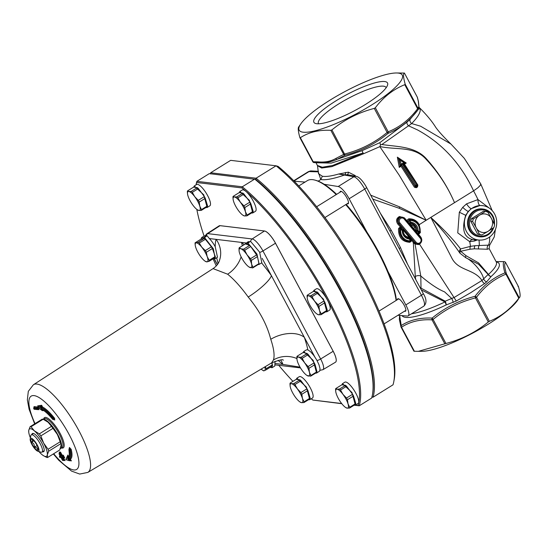 <?xml version="1.0" encoding="UTF-8"?>
<svg xmlns="http://www.w3.org/2000/svg" width="547" height="547" viewBox="0 0 547 547"><rect width="100%" height="100%" fill="white"/><g stroke="black" fill="none" stroke-linecap="round" stroke-linejoin="round"><path stroke-width="0.82" d="M355.598 176.23L355.071 175.491L348.371 172.175L338.655 174.021C331.379 176.113 325.95 176.859 322.368 176.257L318.539 173.693M372.808 199.101L399.187 208.284L426.175 220.263L399.748 206.944L370.702 195.156M318.539 173.789L317.486 165.666L321.691 168.038L331.899 166.616L363.468 153.796L362.018 150.698L337.034 159.341L345.13 155.17C361.116 151.04 375.427 143.772 388.069 133.365C399.734 128.682 409.676 120.887 417.894 109.988L410.271 119.109L407.057 122.084L379.796 142.685L362.018 150.698L363.044 152.982L332.562 165.509L322.279 167.225L317.404 165.44L315.975 162.767L331.297 163.088L363.044 152.982L363.468 153.796L379.844 146.651L380.555 144.75L381.895 144.497L408.52 125.803L417.6 129.967C442.174 143.362 460.827 163.649 473.572 190.835L477.839 187.84L480.355 185.31L480.717 183.874L492.177 210.574M318.744 162.719L314.163 162.63A1.696 1.169 -87.2 0 0 314.231 162.63L318.928 162.719C325 163.143 331.038 162.015 337.034 159.341A1.696 1.306 68.2 0 1 335.742 158.514C330.689 161.42 324.727 162.534 317.862 161.844A1.696 1.197 89.2 0 0 318.928 162.719L318.757 162.719M418.4 109.53L419.057 107.718A1.696 1.675 8.2 0 1 419.05 107.759M410.271 119.109A3.391 2.578 -132.4 0 0 411.645 123.554C417.142 117.906 420.014 113.441 420.267 110.152L419.111 107.321M480.717 183.874L464.253 158.281L450.988 144.08L420.616 126.213L411.645 123.554L408.52 125.803A3.391 1.826 -133 0 1 407.057 122.084M489.189 208.038L477.989 199.573L466.557 203.846L462.728 207.347L459.33 212.229L457.75 232.872L469.729 241.699L474.509 241.015L477.381 239.942M495.356 229.596L494.276 236.892L489.62 245.206L489.155 248.612L487.432 249.241A3.391 3.248 93.4 0 1 488.498 245.138L475.015 245.706L470.434 246.369L460.547 248.94C454.147 240.345 444.232 229.829 430.81 217.391L451.897 258.205C458.475 271.107 474.112 268.748 481.996 280.474A3.391 1.873 -125.5 0 0 484.621 283.572L486.68 281.842L491.076 276.55A3.391 2.516 47.8 0 1 488.478 274.423L478.55 262.881L465.921 255.627L460.677 251.264L470.105 249.213L474.495 248.823L487.432 249.241M489.271 244.83L488.498 245.138A71.158 20.328 58.2 0 0 489.661 236.967M417.245 97.065A1.696 0.362 151.9 0 1 417.272 97.093A1.696 0.362 151.9 0 1 417.279 97.127L418.305 101.202A1.696 1.586 -12.3 0 1 418.462 101.639M418.305 101.202L418.879 106.713A1.696 1.675 8.2 0 1 419.057 107.718L418.455 101.598L417.409 97.434A1.696 1.532 -15.5 0 1 417.416 97.475M396.199 72.977A58.454 12.492 -28.1 0 0 344.829 91.616A58.454 12.492 -28.1 0 0 300.761 123.937A58.454 12.492 -28.1 0 0 316.583 130.405A58.454 12.492 -28.1 0 0 371.413 105.12A58.454 12.492 -28.1 0 0 396.199 72.977L404.431 73.066L417.272 97.093A1.696 1.696 0 0 1 417.409 97.441A1.696 1.532 -15.5 0 0 417.279 97.127L404.431 73.066C403.036 73.688 403.283 77.394 405.183 84.176L404.759 84.682C393.307 89.284 383.495 96.976 375.331 107.745L374.278 108.402C358.511 112.491 344.384 119.663 331.913 129.912L330.839 130.336C319.031 129.707 308.87 132.162 300.358 137.694L299.893 137.639C297.999 130.856 297.753 127.15 299.147 126.535M418.879 106.713L418.024 108.238A1.696 0.362 151.9 0 1 417.607 108.737A1.696 0.95 37.4 0 1 417.894 109.988A1.696 1.689 -116.2 0 0 418.024 108.238L405.183 84.176M388.069 133.365A1.696 1.108 -112.2 0 0 388.179 131.806L375.331 107.745L374.278 108.402L387.119 132.463L388.069 133.365M404.759 84.682L417.607 108.737C409.464 119.547 399.652 127.239 388.179 131.806A1.696 0.362 151.9 0 1 387.119 132.463C374.668 142.753 360.548 149.926 344.76 153.974A1.696 0.362 151.9 0 1 343.687 154.398A1.696 1.326 57.3 0 0 345.13 155.17L331.913 129.912M496.088 261.596L504.129 261.651C502.796 262.245 503.049 265.999 504.888 272.912C493.332 277.568 483.391 285.363 475.063 296.289C459.083 300.46 444.766 307.729 432.123 318.094C420.103 317.499 409.806 319.988 401.224 325.554L399.666 315.421M402.011 315.605A55.062 11.767 -28.1 0 0 446.174 304.939L456.287 301.021L470.844 292.618L484.621 283.572M506.372 273.685A1.696 1.532 164.5 0 0 504.888 272.912A1.696 1.108 67.8 0 1 505.948 274.191A1.696 0.362 -28.1 0 0 506.372 273.685C504.45 266.861 504.204 263.162 505.619 262.581L518.467 286.642C520.361 293.424 520.614 297.124 519.219 297.746L517.599 300.337A58.454 12.492 -28.1 0 1 488.355 324.132A58.454 12.492 -28.1 0 1 422.161 351.297L418.366 351.338L445.949 343.482C461.716 339.393 475.835 332.227 488.314 321.971L489.367 321.315C500.82 316.706 510.631 309.021 518.795 298.252L519.219 297.746L506.372 273.685M504.279 261.657A1.696 1.169 92.8 0 0 504.197 261.651A1.696 1.169 92.8 0 0 504.129 261.651A1.696 1.689 63.8 0 1 505.619 262.581A1.696 0.362 -28.1 0 0 505.613 262.546A1.696 0.362 -28.1 0 0 505.592 262.519M445.949 343.482L433.101 319.427C445.552 309.137 459.671 301.965 475.466 297.91L488.314 321.971L489.367 321.315L476.519 297.26A1.696 0.95 -142.6 0 0 475.063 296.289L475.466 297.91A1.696 0.362 -28.1 0 0 476.519 297.26C484.663 286.45 494.474 278.758 505.948 274.191L518.795 298.252M433.101 319.427L432.123 318.094A1.696 1.169 92.8 0 0 432.027 319.851A1.696 0.362 -28.1 0 0 433.101 319.427M418.366 351.338L414.394 351.263L401.546 327.209A1.696 1.326 -122.7 0 1 401.224 325.554A1.696 1.532 164.5 0 0 400.958 326.839L400.958 326.839A1.696 1.532 164.5 0 0 401.088 327.154A1.696 0.362 -28.1 0 0 401.095 327.188A1.696 0.362 -28.1 0 0 401.546 327.209C410.038 321.636 420.199 319.181 432.027 319.851L444.875 343.906M322.368 176.257L320.774 179.553C325.773 180.305 333.732 178.78 344.651 174.972A3.391 3.166 100.8 0 1 344.986 174.787L338.655 174.021L353.93 176.743C357.136 177.939 360.74 182.048 364.74 189.071L421.422 295.23C424.41 301.096 425.231 304.72 423.884 306.101L423.87 306.101C426.858 303.127 426.639 298.929 423.2 293.486A3.391 0.725 151.9 0 1 421.422 295.23L405.819 304.918A13.552 3.87 58.2 0 1 408.165 315.858A13.552 3.87 58.2 0 1 407.337 316.029L397.942 315.284M318.197 181.146L320.774 179.553L318.463 172.565M298.758 185.973L307.325 180.654A80.477 22.988 58.2 0 1 315.079 180.148L316.132 180.442A79.63 22.748 58.2 0 1 324.207 184.298L338.183 186.52A13.552 3.87 58.2 0 1 349.136 198.766L366.9 232.037A79.63 22.748 58.2 0 1 388.049 271.647L405.819 304.918M518.447 286.58L505.613 262.546A1.696 1.696 0 0 0 504.197 261.651L499.746 261.562M379.967 146.541C396.801 150.172 414.113 145.755 426.161 159.341C438.318 172.421 447.774 186.862 454.516 202.663L430.81 217.391C442.988 230.547 452.69 242.478 459.918 253.193L465.736 257.719L478.55 264.208L488.122 274.464L481.996 280.474L454.325 297.383L445.217 301.185A3.391 1.121 72.3 0 1 446.174 304.939A3.391 0.663 64.4 0 0 444.957 301.937L445.217 301.185L421.012 288.132L420.793 276.009C430.092 283.914 438.031 289.206 444.602 291.886L451.815 298.58A3.391 0.574 -111.6 0 1 453.224 302.443M421.286 289.883L444.957 301.937A53.374 11.405 151.9 0 1 411.542 313.759M294.19 181.207L305.041 182.069M293.732 180.742L308.501 171.573L318.409 171.854M379.796 142.685L380.555 144.75M400.951 228.414L399.707 228.878A11.029 10.304 96.8 0 0 409.019 241.617L401.676 237.48L399.549 228.844L398.517 228.749C398.38 237.289 402.148 241.801 409.826 242.294L411.139 241.384L411.221 239.818L413.327 242.547L415.282 276.522A5.08 3.959 170.2 0 1 420.793 276.009L415.036 244.024L418.578 244.598L419.528 244.16L456.287 301.021M486.68 281.842A3.391 2.297 -134.9 0 1 483.746 279.134C481.702 270.081 470.707 259.62 465.736 257.719A3.391 1.593 -58.2 0 1 465.921 255.627M420.67 288.734L421.012 288.132L420.075 287.619M488.122 274.464A3.391 2.756 -146.4 0 0 491.076 276.55A55.062 11.767 -28.1 0 0 496.232 261.863A53.374 11.405 151.9 0 1 488.478 274.423L488.122 274.464M460.677 251.264A3.391 1.798 71.2 0 1 460.547 248.94A3.391 2.831 130 0 0 459.918 253.193A3.391 1.156 -42.7 0 1 460.677 251.264M317.862 161.844L313.199 161.755A1.696 0.362 151.9 0 1 312.754 161.734A1.696 1.696 0 0 0 314.163 162.63A1.696 1.169 -87.2 0 1 313.199 161.755L300.358 137.694L299.893 137.639M312.775 161.762A1.696 1.689 -116.2 0 0 314.087 162.623M415.282 276.522L415.686 279.394M420.657 288.707L421.005 288.125M472.902 239.627L472.923 239.627C463.849 237.542 461.442 229.439 465.702 215.313L468.3 211.422L471.247 208.674L480.116 205.481A5.08 2.12 88.2 0 1 477.989 199.573A71.158 20.328 58.2 0 0 473.572 190.835L454.516 202.663C447.802 186.91 438.475 172.332 426.523 158.938C415.337 146.199 396.951 146.835 381.895 144.497M345.451 172.435A2.544 1.34 75.9 0 1 344.986 174.787L348.254 174.828L356.104 176.325A3.391 3.166 100.8 0 0 356.09 176.325A3.391 3.166 100.8 0 0 353.93 176.743L338.183 186.52M355.071 175.491A2.544 0.643 -35.8 0 1 354.415 176.004M407.529 264.119L400.493 247.6L391.214 230.219L389.902 231.107M391.214 230.219L380.288 213.104M400.493 247.6A2.544 0.875 -25.7 0 0 399.296 248.707M480.116 205.481L483.363 205.74A17.306 16.171 -83.2 0 1 496.614 220.325A17.306 16.171 -83.2 0 1 487.329 238.41A17.306 16.171 -83.2 0 1 479.24 240.071A17.306 16.171 -83.2 0 1 464.759 226.8A17.306 16.171 -83.2 0 1 472.601 207.908A17.306 16.171 -83.2 0 1 483.363 205.74M413.963 243.224L415.036 244.024L415.57 243.531L414.824 242.847L413.963 243.224L413.327 242.547A0.848 0.362 142.9 0 1 414.284 242.143L398.674 223.477L397.86 224.133L401.013 227.627L399.536 227.436L398.517 228.749M399.939 222.978A2.981 2.783 -83.2 0 1 400.178 218.773A2.981 2.783 -83.2 0 1 404.11 218.964L420.376 238.335A2.981 2.783 -83.2 0 1 420.137 242.547A2.981 2.783 -83.2 0 1 416.205 242.355L399.939 222.978L399.05 223.511L415.317 242.889A3.829 3.576 96.8 0 0 417.703 244.126L415.57 243.531M419.392 243.818L419.528 244.16C422.017 242.109 422.434 239.736 420.8 237.049L417.915 233.535L419.33 233.76L420.417 232.427L419.228 224.585C416.848 220.585 413.347 218.656 408.732 218.814L409.006 219.579L411.351 219.696M420.479 237.46L420.8 237.049M408.575 238.123L408.677 237.234C405.348 236.577 403.529 234.41 403.228 230.725L401.013 227.627M403.002 229.89L409.395 237.528L408.677 237.234M411.221 239.818L409.395 237.528M401.272 227.894L400.93 228.297M402.462 230.055L402.804 229.637M403.228 230.725L402.797 230.738M401.149 228.523L402.599 230.219L402.25 230.8L402.749 230.745A0.848 0.793 98.3 0 0 402.613 230.28M408.903 238.164L409.375 238.43L408.903 238.164L409.183 239.06L409.484 238.451A0.848 0.793 99.7 0 0 408.985 238.177A7.61 7.111 -83.2 0 1 408.636 238.13A7.61 7.111 -83.2 0 1 402.749 230.772M409.546 238.533L410.995 240.222L410.414 241.617A0.848 0.8 94.9 0 0 411.016 240.29M410.414 241.617L410.394 241.617A11.029 10.304 96.8 0 1 409.019 241.617L410.414 241.617A0.848 0.848 0 0 0 411.002 240.229L409.532 238.478A0.848 0.848 0 0 0 409.033 238.184L408.944 238.171M399.707 228.878L400.78 229.049L401.081 228.441A0.848 0.786 102.5 0 0 399.707 228.878M409.621 237.774L409.286 238.28M410.715 239.887L411.002 239.504M409.826 242.294A0.848 0.349 85.5 0 1 410.018 241.637M408.732 218.814L407.426 219.716L407.481 221.303L404.322 217.815L399.44 216.516C396.24 218.39 395.713 220.926 397.86 224.133M407.481 221.303L409.539 223.62L415.064 227.169L415.864 230.458L416.958 230.492L416.048 226.773L410.653 223.06L410.291 223.914M415.864 230.458L416.069 231.306L409.539 223.62M419.173 233.07L416.978 230.492A0.848 0.786 95.5 0 0 417.176 231.053L418.065 230.519L416.978 230.492A7.61 7.111 -83.2 0 0 410.742 223.06L411.132 222.26L410.243 222.793A0.848 0.786 94.1 0 0 410.742 223.06L408.554 221.009L409.327 219.627A0.848 0.779 98.4 0 0 408.78 221.043L409.662 220.509L409.327 219.627A11.029 10.304 96.8 0 1 411.645 219.744L411.426 219.703M420.021 232.366L418.646 232.796A0.848 0.793 90.7 0 0 420.021 232.366A11.029 10.304 96.8 0 0 411.645 219.744C417.751 221.453 420.561 225.658 420.069 232.366L420.417 232.427M419.159 233.077L419.221 233.077A0.848 0.848 0 0 0 420.069 232.366M417.696 233.289L418.646 232.796L417.176 231.053L416.253 231.552L417.915 233.535M409.293 223.367L410.243 222.793L408.78 221.043L407.734 221.617M399.563 217.303L402.346 217.159A3.829 3.576 96.8 0 0 399.05 223.511L398.674 223.477C396.917 220.995 397.211 218.93 399.563 217.303M417.498 186.944L417.874 185.084L404.472 164.141L406.25 163.04L397.354 157.16L399.255 167.382L401.026 166.281L401.409 164.948L415.323 186.671L416.076 186.869L415.323 186.671L414.428 187.224L416.26 187.717L417.498 186.944L417.224 186.301M401.067 164.189L400.342 160.278L403.734 162.534L402.749 163.15L417.593 185.638L416.862 185.276L416.93 186.281L416.076 186.582L416.288 185.638L402.059 163.574L401.067 164.189L399.255 167.382M400.342 160.278L398.585 158.664M400.11 165.782L398.64 158.685L397.354 157.16M403.672 163.656L405.081 162.719L399.057 158.739L400.219 165.796L401.676 164.907L415.05 185.768L415.946 185.214M405.047 162.794L399.057 158.739M417.559 185.789L416.91 186.479L417.593 185.638L417.122 184.483L403.748 163.628L402.749 163.15M416.636 184.783L416.862 185.276M416.999 186.233L416.725 185.624M417.593 185.638L417.293 186.219L417.593 185.638M416.39 186.78L415.734 186.924A0.506 0.472 -83.2 0 0 416.096 186.869L417.45 186.124L417.607 185.296L403.748 163.628M416.93 186.281L415.761 186.93M416.657 185.665L416.288 185.638M415.05 185.768L416.076 186.582L415.399 185.549M401.601 164.934L400.295 165.775M402.059 163.574L401.676 164.907M403.734 162.534L405.108 162.753M403.481 163.662L404.472 164.141M404.876 162.821L406.25 163.04M414.394 351.263L413.929 351.208L414.394 351.263M479.801 236.81L478.898 236.701A13.976 13.06 -83.2 0 1 467.74 225.726A13.976 13.06 -83.2 0 1 474.133 210.773A13.976 13.06 -83.2 0 1 482.235 208.94L483.131 209.05A13.976 13.06 96.8 0 0 475.035 210.882A13.976 13.06 96.8 0 0 468.635 225.829A13.976 13.06 96.8 0 0 479.801 236.81A13.976 13.06 96.8 0 0 493.702 227.634M494.433 224.468A13.976 13.06 96.8 0 0 483.131 209.05M492.977 228.126A13.128 12.266 -83.2 0 1 473.504 232.81A13.128 12.266 -83.2 0 1 475.726 211.648A13.128 12.266 -83.2 0 1 488.293 211.744A13.128 12.266 -83.2 0 1 494.023 223.6M488.546 231.005L487.767 231.49A9.333 8.718 -83.2 0 1 476.499 228.338L479.418 234.219A11.863 11.077 96.8 0 0 481.941 234.93L480.081 234.704A11.863 11.077 -83.2 0 1 477.558 234L470.803 221.35A11.863 11.077 -83.2 0 1 471.507 218.643L483.452 211.224L485.312 211.45L479.965 214.944A9.333 8.718 -83.2 0 1 491.233 218.096L491.671 218.916A9.333 8.718 -83.2 0 1 488.546 231.005L493.886 227.511A11.863 11.077 96.8 0 0 494.591 224.796L491.671 218.916M481.941 234.93L487.767 231.49M477.558 234L479.418 234.219M479.193 215.429L473.367 218.868A11.863 11.077 96.8 0 0 472.663 221.576L476.061 227.518A9.333 8.718 -83.2 0 1 479.193 215.429L479.965 214.944M471.507 218.643L473.367 218.868M476.499 228.338L476.061 227.518M491.233 218.096L487.835 212.154A11.863 11.077 96.8 0 0 485.312 211.45M470.803 221.35L472.663 221.576M518.009 286.587L518.467 286.642L518.009 286.587M404.431 73.066L403.973 73.011M365.492 104.409A41.722 8.916 -28.1 0 0 387.543 85.182A41.722 8.916 -28.1 0 0 346.511 94.768A41.722 8.916 -28.1 0 0 315.715 123.533A41.722 8.916 -28.1 0 0 365.492 104.409M386.175 87.698A38.331 8.191 -28.1 0 0 386.086 87.499A38.331 8.191 -28.1 0 0 348.412 98.33A38.331 8.191 -28.1 0 0 318.457 123.608A38.331 8.191 -28.1 0 0 318.566 123.793M388.049 271.647A79.63 22.748 58.2 0 1 396.418 300.276M404.527 311.195A7.323 2.092 -121.8 0 0 405.847 310.628A7.323 2.092 -121.8 0 0 403.406 303.913A7.323 2.092 -121.8 0 0 398.469 298.751A7.323 2.092 -121.8 0 0 398.278 298.71A7.323 2.092 -121.8 0 0 398.257 298.703A7.323 2.092 -121.8 0 0 397.382 299.681M405.881 310.231A6.776 1.935 58.2 0 1 405.648 310.498L384.103 323.879M379.023 311.079L398.503 298.983A6.776 1.935 58.2 0 1 398.845 298.894M324.207 184.298A79.63 22.748 58.2 0 1 336.637 194.329M346.183 204.359A79.63 22.748 58.2 0 1 366.9 232.037M347.16 203.751A7.323 2.092 -121.8 0 0 348.48 203.183A7.323 2.092 -121.8 0 0 346.039 196.469A7.323 2.092 -121.8 0 0 341.102 191.306A7.323 2.092 -121.8 0 0 340.904 191.265A7.323 2.092 -121.8 0 0 340.89 191.259A7.323 2.092 -121.8 0 0 340.008 192.236M348.514 202.787A6.776 1.935 58.2 0 1 348.282 203.053L324.932 217.549M316.624 206.752L341.13 191.539A6.776 1.935 58.2 0 1 341.472 191.45M315.079 180.148A80.477 22.988 58.2 0 1 336.22 194.588M345.731 204.64A80.477 22.988 58.2 0 1 396.117 300.46M210.445 173.932L210.67 172.77L230.677 160.346L276.078 165.803A142.323 40.656 58.2 0 1 360.254 274.929A142.323 40.656 58.2 0 1 393.806 381.601L394.209 379.447A140.627 40.17 -121.8 0 0 361.157 274.218A140.627 40.17 -121.8 0 0 278.095 166.391L276.078 165.803L256.078 178.219L210.67 172.77A142.323 40.656 -121.8 0 0 210.39 173.755M371.926 397.101L373.02 397.231L393.019 384.814A142.323 40.656 58.2 0 0 393.806 381.601M255.702 179.375A141.475 40.41 58.2 0 1 339.325 287.852A141.475 40.41 58.2 0 1 372.63 393.799L372.425 394.879A142.323 40.656 58.2 0 0 338.873 288.207A142.323 40.656 58.2 0 0 254.697 179.081L242.28 186.787L196.879 181.337L209.296 173.625L255.702 179.375L256.078 178.219A142.323 40.656 -121.8 0 1 342.258 291.052A142.323 40.656 -121.8 0 1 373.02 397.231L371.864 396.924M196.879 181.337A142.323 40.656 -121.8 0 0 196.093 184.544L196.031 184.879A141.475 40.41 58.2 0 1 196.653 182.5L196.879 181.337M341.649 403.515L312.816 400.048L341.8 403.707M312.816 400.048A141.475 40.41 58.2 0 1 311.257 398.77M292.946 381.355A141.475 40.41 58.2 0 1 278.765 365.3M216.25 265.904A141.475 40.41 58.2 0 1 213.07 258.834M204.099 236.044A141.475 40.41 58.2 0 1 196.824 209.392M196.653 182.5L241.911 187.936A141.475 40.41 58.2 0 1 327.468 300.016A141.475 40.41 58.2 0 1 358.073 405.491L354.059 405.252M355.078 405.3L359.222 405.799A142.323 40.656 -121.8 0 0 328.46 299.619A142.323 40.656 -121.8 0 0 242.28 186.787L241.911 187.936M358.073 405.491L359.222 405.799L371.639 398.086A142.323 40.656 58.2 0 0 372.425 394.879M193.672 187.142L194.267 185.973L196.633 184.503A12.54 3.583 58.2 0 1 206.287 193.269A12.54 3.583 58.2 0 1 209.857 205.809L207.169 207.477M313.39 291.462L313.985 290.293L316.357 288.823A12.54 3.583 58.2 0 1 326.012 297.582A12.54 3.583 58.2 0 1 329.581 310.122L326.867 311.811L325.554 311.893M342.49 383.652L344.863 382.182A12.54 3.583 58.2 0 1 354.518 390.941A12.54 3.583 58.2 0 1 358.094 403.481L355.372 405.17L351.974 392.527L342.49 383.652L341.896 384.821M239.278 192.619L239.873 191.457L242.239 189.98A12.54 3.583 58.2 0 1 251.893 198.746A12.54 3.583 58.2 0 1 255.47 211.286L252.755 212.974L251.442 213.05M296.289 379.344L296.884 378.175L299.257 376.705A12.54 3.583 58.2 0 1 308.911 385.464A12.54 3.583 58.2 0 1 312.481 398.004L309.766 399.693L308.453 399.775M335.523 362.189A13.525 3.863 -121.8 0 0 335.55 362.169A13.525 3.863 -121.8 0 0 333.198 351.256L275.51 243.217A13.525 3.863 -121.8 0 0 264.495 230.984L220.092 225.651A13.525 3.863 -121.8 0 0 219.183 225.815A13.525 3.863 -121.8 0 0 219.156 225.829A13.525 3.863 58.2 0 1 220.058 225.665L207.744 233.624A13.258 3.788 -121.8 0 0 206.834 233.795L219.183 225.815M242.266 245.856A25.415 18.899 128.8 0 0 241.459 242.41L216.133 239.367A25.415 23.699 18.5 0 1 219.552 260.263C218.656 263.463 216.496 266.245 213.056 268.611L227.641 274.204A55.479 15.849 58.2 0 1 248.201 297.035C259.558 310.737 267.08 324.822 270.765 339.29A25.415 15.364 161.2 0 1 304.33 337.314L271.435 275.702A80.888 23.104 -121.8 0 0 261.575 262.888M261.835 262.731L259.08 264.44L256.987 254.102L247.996 243.121L250.499 241.295L259.606 252.126L261.822 262.738M244.974 244.167L248.263 241.637L249.651 241.911M247.6 244.7L246.977 243.401L249.5 241.603M239.094 250.991L239.025 248.283A12.184 3.48 58.2 0 1 239.319 247.682L245.391 243.914L249.623 245.418A12.184 3.48 58.2 0 1 250.738 246.519L256.591 254.943A12.184 3.48 58.2 0 1 257.418 256.639L259.046 263.558A12.184 3.48 58.2 0 1 258.758 264.153L252.687 267.927A12.184 3.48 58.2 0 0 252.974 267.326L251.613 264.208A11.015 3.145 58.2 0 1 250.02 267.51A11.015 3.145 58.2 0 1 249.049 267.011A11.015 3.145 58.2 0 1 243.859 261.445A11.015 3.145 58.2 0 1 239.292 252.078A11.015 3.145 58.2 0 1 239.094 250.991A11.015 3.145 58.2 0 1 240.885 248.776A11.015 3.145 58.2 0 1 247.046 254.84L244.666 250.287L250.738 246.519M249.623 245.418L243.552 249.193A12.184 3.48 58.2 0 1 244.666 250.287M256.591 254.943L250.519 258.71A12.184 3.48 58.2 0 1 251.346 260.406L257.418 256.639M259.046 263.558L252.974 267.326M243.552 249.193L240.885 248.776L239.319 247.682M250.519 258.71L247.046 254.84A11.015 3.145 58.2 0 1 251.613 264.208L251.346 260.406M249.152 267.08L252.687 267.927M259.08 264.44L258.054 264.591M245.507 243.353L246.977 243.401M247.996 243.121L248.926 245.172M215.244 258.642L217.494 257.24L215.224 246.731A12.54 3.583 -121.8 0 0 209.351 238.554L207.06 235.73L204.571 237.603L213.337 248.762L215.21 258.663L213.467 258.587M201.652 237.562L204.393 235.86L206.034 235.983L203.532 237.822L201.638 237.576L201.016 239.114M203.532 237.822L203.887 238.588L201.173 239.018L195.101 242.793L196.134 242.882A11.015 3.145 58.2 0 1 201.754 247.162L199.286 243.059L205.357 239.292L211.402 246.806L205.33 250.574L201.754 247.162A11.015 3.145 58.2 0 1 207.204 256.646A11.015 3.145 58.2 0 1 207.033 261.856A11.015 3.145 58.2 0 1 205.18 261.234A11.015 3.145 58.2 0 1 201.412 257.569A11.015 3.145 58.2 0 1 195.963 248.085A11.015 3.145 58.2 0 1 195.231 245.206A11.015 3.145 58.2 0 1 196.134 242.882L198.267 242.287A12.184 3.48 58.2 0 1 199.286 243.059M205.296 239.237L204.571 237.603M203.894 238.588L198.267 242.287M204.339 238.513A12.184 3.48 58.2 0 1 205.357 239.292M195.231 245.206L195.074 243.73A12.184 3.48 58.2 0 1 195.101 242.793M207.204 256.646L206.315 252.297L212.386 248.523L215.272 256.543L209.2 260.317L207.204 256.646M205.33 250.574A12.184 3.48 58.2 0 1 206.315 252.297M211.402 246.806A12.184 3.48 58.2 0 1 212.386 248.523M205.18 261.234L207.033 261.856L209.166 261.261L215.238 257.487A12.184 3.48 58.2 0 0 215.272 256.543M209.2 260.317A12.184 3.48 58.2 0 1 209.166 261.261M206.034 235.983L206.212 236.366M280.645 360.07A25.415 18.899 -51.2 0 1 282.908 364.425L300.016 367.126M306.47 349.841L307.893 349.848L310.559 351.728L313.698 355.318L316.699 359.933L318.963 364.678L320.036 368.63L319.708 371.03L316.617 373.061L315.482 373.184M314.19 362.805L308.118 366.579L304.604 362.791A11.015 3.145 58.2 0 1 309.397 372.227A11.015 3.145 58.2 0 1 308.125 375.987A11.015 3.145 58.2 0 1 306.929 375.42A11.015 3.145 58.2 0 1 302.06 370.305A11.015 3.145 58.2 0 1 297.274 360.87A11.015 3.145 58.2 0 1 296.98 359.393L296.857 356.924A12.184 3.48 58.2 0 1 297.089 356.247L303.161 352.48L307.168 353.526A12.184 3.48 58.2 0 1 308.262 354.552L314.19 362.805A12.184 3.48 58.2 0 1 315.058 364.514L316.98 371.721A12.184 3.48 58.2 0 1 316.747 372.398L310.675 376.172A12.184 3.48 58.2 0 0 310.908 375.488L309.397 372.227L308.987 368.288L315.058 364.514M308.118 366.579A12.184 3.48 58.2 0 1 308.987 368.288M307.168 353.526L301.096 357.294A12.184 3.48 58.2 0 1 302.19 358.326L308.262 354.552M316.98 371.721L310.908 375.488M296.98 359.393A11.015 3.145 58.2 0 1 298.539 357.116A11.015 3.145 58.2 0 1 304.604 362.791L302.19 358.326M301.096 357.294L298.539 357.116L297.089 356.247M307.106 375.529L310.675 376.172M303.175 352.48L303.735 351.543L313.219 360.411L316.617 373.061M275.052 361.232L274.826 365.991L272.064 367.707L270.143 367.331M271.627 362.866L272.406 364.828A12.184 3.48 58.2 0 1 272.468 365.881L266.396 369.656A12.184 3.48 58.2 0 0 266.334 368.596L265.097 366.763M272.406 364.828L266.334 368.596M264.851 366.907A11.015 3.145 58.2 0 1 264.481 370.613L263.668 370.887A12.184 3.48 58.2 0 1 263.305 370.668L262.375 370.066A11.015 3.145 58.2 0 1 261.145 369.122M266.396 369.656L264.481 370.613A11.015 3.145 58.2 0 1 262.375 370.066M272.18 362.552L272.064 367.707M270.765 339.29A55.479 15.849 58.2 0 1 273.438 359.974A25.415 23.699 -161.5 0 1 296.891 358.531M273.438 359.974L271.64 362.866C279.319 359.953 283.202 359.071 283.284 360.22M248.201 297.035A25.415 5.62 144.3 0 0 271.435 275.702L262.17 258.348M227.641 274.204A25.415 18.899 128.8 0 0 241.118 256.837M60.382 448.602A16.943 4.841 -121.8 0 0 60.765 448.437A16.943 4.841 -121.8 0 0 56.587 432.561A16.943 4.841 -121.8 0 0 43.589 419.433M69.278 456.198A28.143 8.041 58.2 0 1 68.847 456.595L67.896 455.001L65.825 459.569L69.312 460.731L65.831 459.596M68.32 457.716L67.336 456.335M69.394 448.69L70.365 449.737L71.192 449.361L69.435 447.46L68.908 449.689C70.153 460.984 68.437 455.726 68.266 457.757A28.82 8.232 58.2 0 1 68.204 457.791L67.828 458.81A29.497 8.424 -121.8 0 0 69.066 450.085L69.25 450.284A29.818 8.52 58.2 0 1 67.978 459.09L68.731 460.348M70.235 460.506L71.383 460.882L69.92 460.697L69.154 459.179A30.495 8.711 -121.8 0 0 70.084 449.914L69.25 450.284M69.12 448.861L70.365 449.737A30.495 8.711 58.2 0 1 69.428 459.008L69.154 459.179A30.495 8.711 -121.8 0 1 69.052 459.241L67.978 459.09M69.92 460.697L69.312 460.731M66.18 459.514L67.076 456.656M68.847 456.595L68.478 457.62M71.383 460.882L70.392 459.207L69.325 459.07L70.194 460.526M69.633 448.253A28.143 8.041 58.2 0 0 69.435 447.46L69.599 447.856M59.958 455.61L59.404 456.677L59.739 457.306L61.018 457.593M59.452 452.964L60.054 453.039L60.532 452.137L59.452 452.007L59.042 453.901L60.526 456.608M63.459 457.648L64.696 457.832L63.596 457.559L62.816 456.102L61.339 456.13L62.816 456.102L63.295 455.207L62.091 455.063L61.613 455.959L60.054 453.039L59.179 453.135M63.937 460.348L65.059 460.608L63.5 457.689M62.59 457.784L63.951 460.335L65.059 460.608M63.951 460.335L62.454 460.225L63.24 460.595M63.596 457.559L61.018 457.319L62.577 460.239M62.454 460.225L60.895 457.306L59.691 457.162L60.738 457.012L59.179 454.092L59.78 453.21L61.339 456.13L60.861 457.025L62.214 457.463M63.315 457.736L62.536 456.273L62.057 457.169M62.878 457.818L61.018 457.319M37.661 405.881L38.215 406.688L41.21 406.243L41.695 405.272L37.661 405.881L38.324 406.387M43.022 410.059L42.974 410.708L42.126 410.537L38.495 407.672L40.444 407.378L41.032 408.616L41.887 407.672L41.21 406.243L38.215 406.688M54.433 419.576A28.143 8.041 58.2 0 1 54.789 420.028L53.804 419.494L53.709 418.551L54.618 418.325A31.172 8.902 -121.8 0 0 42.468 406.913L41.887 407.672A30.495 8.711 58.2 0 1 53.709 418.551L53.435 418.722A30.495 8.711 -121.8 0 0 41.606 407.843L40.929 406.414L40.444 407.378M43.247 410.537L43.685 410.496M54.618 418.325L54.632 419.775M53.804 419.494L52.539 419.139A29.497 8.424 -121.8 0 0 41.175 408.896L41.784 410.188M41.032 408.616A29.818 8.52 58.2 0 1 52.526 418.954L52.703 419.392C48.451 414.223 44.758 410.845 41.606 409.252L41.175 408.896M52.526 418.954L53.435 418.722L53.524 419.665M38.495 407.672L37.941 406.859M37.565 407.023L36.813 408.089L33.811 407.727L33.675 408.493L36.334 408.985L36.813 408.089L37.593 409.553L38.974 409.648L37.565 407.023L34.085 406.606L34.304 407.002M33.811 407.727L34.085 406.606M36.334 408.985L33.969 408.978L34.249 409.286L37.593 409.553M36.485 409.279L37.148 409.635M61.161 444.909L59.732 449.976L47.61 457.504L47.309 454.872L48.683 451.213L60.806 443.685L61.114 444.499A16.095 4.595 -121.8 0 0 57.421 434.537A16.095 4.595 -121.8 0 0 48.143 422.27A16.095 4.595 -121.8 0 0 46.57 421.081A16.095 4.595 -121.8 0 0 46.468 421.012M43.158 419.234L48.143 422.27L51.452 426.345L39.336 433.874L34.352 430.838L31.035 426.756L43.158 419.234A17.873 5.108 -121.8 0 0 42.242 419.152L30.119 426.681L28.752 430.345L28.745 432.151A16.095 4.595 -121.8 0 0 30.393 437.846M31.035 426.756A17.873 5.108 -121.8 0 0 30.119 426.681M52.97 428.356L57.421 434.537L60.204 441.757L48.081 449.285L43.63 443.104L40.847 435.877L52.97 428.356A17.873 5.108 -121.8 0 0 51.452 426.345M40.847 435.877A17.873 5.108 -121.8 0 0 39.336 433.874M60.806 443.685A17.873 5.108 -121.8 0 0 60.204 441.757M48.683 451.213A17.873 5.108 -121.8 0 0 48.081 449.285M43.391 455.637L46.7 457.422A17.873 5.108 -121.8 0 0 47.61 457.504M38.912 451.569A16.095 4.595 -121.8 0 0 41.716 454.379A16.095 4.595 -121.8 0 0 43.288 455.569A16.095 4.595 -121.8 0 0 47.309 454.872A16.095 4.595 -121.8 0 0 43.63 443.104A16.095 4.595 -121.8 0 0 34.352 430.838A16.095 4.595 -121.8 0 0 28.752 430.345A16.095 4.595 -121.8 0 0 28.745 432.151M42.598 451.74A10.68 3.05 -121.8 0 0 44.177 450.79A10.68 3.05 -121.8 0 0 43.651 447.241A10.68 3.05 -121.8 0 0 35.589 434.797A10.68 3.05 -121.8 0 0 33.429 433.47A10.68 3.05 -121.8 0 0 31.876 434.468M44.225 450.434A10.167 2.906 58.2 0 1 43.808 450.988L42.016 452.102A10.167 2.906 -121.8 0 0 41.996 447.877A10.167 2.906 -121.8 0 0 36.635 438.441A10.167 2.906 -121.8 0 0 31.288 434.831A10.167 2.906 -121.8 0 0 30.796 435.679L30.194 438.913A7.624 2.181 58.2 0 1 33.9 440.212A7.624 2.181 58.2 0 1 38.591 448.055A7.624 2.181 58.2 0 1 37.873 451.275A7.624 2.181 58.2 0 1 32.731 445.901A7.624 2.181 58.2 0 1 30.194 438.913M31.288 434.831L33.087 433.709A10.167 2.906 58.2 0 1 33.764 433.586M37.873 451.275L41.032 452.164A10.167 2.906 -121.8 0 0 42.016 452.102M37.921 447.508A6.352 1.812 58.2 0 1 38.242 449.62A6.352 1.812 58.2 0 1 33.039 445.709A6.352 1.812 58.2 0 1 31.842 439.309A6.352 1.812 58.2 0 1 37.921 447.508M32.184 439.439L32.676 440.301L31.89 441.962L33.928 444.096L34.68 447.022L36.868 447.897L37.77 449.572L38.235 448.8M34.68 447.022L37.093 445.525M31.89 441.962L33.818 440.759M290.136 386.025L289.978 383.878A12.184 3.48 58.2 0 1 290.136 383.098L296.207 379.331L299.927 379.83A12.184 3.48 58.2 0 1 301 380.774L306.99 388.794A12.184 3.48 58.2 0 1 307.899 390.51L310.17 398.031A12.184 3.48 58.2 0 1 310.012 398.804L303.941 402.578A12.184 3.48 58.2 0 0 304.105 401.799L302.416 398.38A11.015 3.145 58.2 0 1 301.534 402.667A11.015 3.145 58.2 0 1 300.084 402.052A11.015 3.145 58.2 0 1 295.606 397.464A11.015 3.145 58.2 0 1 290.56 387.98A11.015 3.145 58.2 0 1 290.136 386.025A11.015 3.145 58.2 0 1 291.448 383.693A11.015 3.145 58.2 0 1 297.377 388.896A11.015 3.145 58.2 0 1 302.416 398.38L301.835 394.278L307.899 390.51M310.17 398.031L304.105 401.799M299.927 379.83L293.855 383.597A12.184 3.48 58.2 0 1 294.929 384.541L301 380.774M306.99 388.794L300.918 392.561A12.184 3.48 58.2 0 1 301.835 394.278M300.221 402.072L301.534 402.667L303.941 402.578M293.855 383.597L291.448 383.693L290.136 383.098M300.918 392.561L297.377 388.896L294.929 384.541M296.884 378.175L306.368 387.044L309.766 399.693M233.118 199.306L232.96 197.159A12.184 3.48 58.2 0 1 233.125 196.38L239.196 192.612L242.909 193.112A12.184 3.48 58.2 0 1 243.983 194.055L249.972 202.075A12.184 3.48 58.2 0 1 250.888 203.792L253.158 211.306A12.184 3.48 58.2 0 1 252.994 212.086L246.923 215.853A12.184 3.48 58.2 0 0 247.087 215.08L245.398 211.662A11.015 3.145 58.2 0 1 244.516 215.949A11.015 3.145 58.2 0 1 243.066 215.327A11.015 3.145 58.2 0 1 238.588 210.745A11.015 3.145 58.2 0 1 233.548 201.255A11.015 3.145 58.2 0 1 233.118 199.306A11.015 3.145 58.2 0 1 234.431 196.975A11.015 3.145 58.2 0 1 240.359 202.171A11.015 3.145 58.2 0 1 245.398 211.662L244.817 207.559L250.888 203.792M253.158 211.306L247.087 215.08M242.909 193.112L236.837 196.879A12.184 3.48 58.2 0 1 237.911 197.823L243.983 194.055M249.972 202.075L243.9 205.843A12.184 3.48 58.2 0 1 244.817 207.559M243.203 215.354L244.516 215.949L246.923 215.853M236.837 196.879L234.431 196.975L233.125 196.38M243.9 205.843L240.359 202.171L237.911 197.823M239.873 191.457L249.357 200.325L252.755 212.974M335.742 391.502L335.584 389.355A12.184 3.48 58.2 0 1 335.749 388.575L341.82 384.808L345.533 385.307A12.184 3.48 58.2 0 1 346.607 386.25L352.596 394.271A12.184 3.48 58.2 0 1 353.512 395.987L355.782 403.508A12.184 3.48 58.2 0 1 355.618 404.281L349.547 408.055A12.184 3.48 58.2 0 0 349.711 407.276L348.022 403.857A11.015 3.145 58.2 0 1 347.14 408.144A11.015 3.145 58.2 0 1 345.69 407.529A11.015 3.145 58.2 0 1 341.212 402.941A11.015 3.145 58.2 0 1 336.173 393.457A11.015 3.145 58.2 0 1 335.742 391.502A11.015 3.145 58.2 0 1 337.055 389.17A11.015 3.145 58.2 0 1 342.983 394.373A11.015 3.145 58.2 0 1 348.022 403.857L347.441 399.754L353.512 395.987M355.782 403.508L349.711 407.276M345.533 385.307L339.461 389.081A12.184 3.48 58.2 0 1 340.535 390.018L346.607 386.25M352.596 394.271L346.524 398.038A12.184 3.48 58.2 0 1 347.441 399.754M345.827 407.556L347.14 408.144L349.547 408.055M339.461 389.081L337.055 389.17L335.749 388.575M346.524 398.038L342.983 394.373L340.535 390.018M307.236 298.142L307.079 295.995A12.184 3.48 58.2 0 1 307.236 295.216L313.308 291.448L317.028 291.948A12.184 3.48 58.2 0 1 318.101 292.891L324.091 300.912A12.184 3.48 58.2 0 1 325.007 302.628L327.277 310.149A12.184 3.48 58.2 0 1 327.113 310.922L321.041 314.696A12.184 3.48 58.2 0 0 321.205 313.916L319.516 310.498A11.015 3.145 58.2 0 1 318.634 314.785A11.015 3.145 58.2 0 1 317.185 314.169A11.015 3.145 58.2 0 1 312.706 309.581A11.015 3.145 58.2 0 1 307.66 300.098A11.015 3.145 58.2 0 1 307.236 298.142A11.015 3.145 58.2 0 1 308.549 295.811A11.015 3.145 58.2 0 1 314.477 301.014A11.015 3.145 58.2 0 1 319.516 310.498L318.935 306.395L325.007 302.628M327.277 310.149L321.205 313.916M317.028 291.948L310.956 295.722A12.184 3.48 58.2 0 1 312.029 296.659L318.101 292.891M324.091 300.912L318.019 304.679A12.184 3.48 58.2 0 1 318.935 306.395M317.322 314.19L318.634 314.785L321.041 314.696M310.956 295.722L308.549 295.811L307.236 295.216M318.019 304.679L314.477 301.014L312.029 296.659M313.985 290.293L323.468 299.161L326.867 311.811M187.512 193.823L187.354 191.676A12.184 3.48 58.2 0 1 187.512 190.903L193.583 187.136L197.303 187.635A12.184 3.48 58.2 0 1 198.376 188.571L204.366 196.592A12.184 3.48 58.2 0 1 205.275 198.315L207.545 205.829A12.184 3.48 58.2 0 1 207.388 206.609L201.317 210.376A12.184 3.48 58.2 0 0 201.474 209.604L199.792 206.185A11.015 3.145 58.2 0 1 198.91 210.472A11.015 3.145 58.2 0 1 197.46 209.85A11.015 3.145 58.2 0 1 192.982 205.269A11.015 3.145 58.2 0 1 187.936 195.778A11.015 3.145 58.2 0 1 187.512 193.823A11.015 3.145 58.2 0 1 188.824 191.491A11.015 3.145 58.2 0 1 194.753 196.694A11.015 3.145 58.2 0 1 199.792 206.185L199.211 202.082L205.275 198.315M207.545 205.829L201.474 209.604M197.303 187.635L191.231 191.402A12.184 3.48 58.2 0 1 192.305 192.346L198.376 188.571M204.366 196.592L198.294 200.366A12.184 3.48 58.2 0 1 199.211 202.082M197.597 209.877L198.91 210.472L201.317 210.376M191.231 191.402L188.824 191.491L187.512 190.903M198.294 200.366L194.753 196.694L192.305 192.346M194.267 185.973L203.751 194.841L207.149 207.491L205.836 207.573M430.81 217.391L426.175 220.263L399.207 175.204L379.844 146.651M330.839 130.336L343.687 154.398L335.742 158.514M349.136 198.766L364.74 189.071A3.391 0.725 151.9 0 0 366.524 187.334L423.207 293.486M299.954 137.748L312.74 161.7A1.696 0.362 151.9 0 0 312.754 161.734L299.92 137.7M293.937 180.954L309.349 171.389A3.391 3.159 93 0 1 311.106 170.924L308.501 171.58M478.604 248.714A3.391 2.783 87.8 0 1 479.295 245.329A71.158 20.328 -121.8 0 0 478.994 240.058M474.495 248.823A3.391 2.578 84.8 0 1 475.015 245.706M470.105 249.213A3.391 2.359 81.1 0 1 470.434 246.369A71.158 20.328 -121.8 0 0 469.729 241.699A5.08 3.679 -86.8 0 1 472.861 239.62M426.175 220.263L418.811 224.92M399.187 208.284L399.748 206.944M356.152 176.339A3.391 3.166 100.8 0 0 356.104 176.325C360.165 176.92 365.095 184.51 366.524 187.334M347.133 174.691A2.544 1.251 92.1 0 0 348.371 172.175M401.115 327.215L413.929 351.208L401.095 327.188A1.696 1.696 0 0 1 400.958 326.839M471.247 208.674A5.08 1.313 53.4 0 1 466.557 203.846M468.3 211.422A5.08 0.848 40.4 0 1 462.728 207.347M465.702 215.313L459.33 212.229M475.22 239.791A5.08 3.002 -105 0 0 474.509 241.015M416.205 242.355L414.824 242.847L414.284 242.143M420.376 238.335L420.725 237.76C422.373 241.241 421.361 243.367 417.703 244.126A3.829 3.576 96.8 0 0 420.746 237.815M404.11 218.964L404.459 218.383L420.725 237.76L404.479 218.438M404.459 218.383L404.411 218.356A3.829 3.576 96.8 0 0 402.346 217.159L404.459 218.383M402.25 230.8A8.458 7.897 96.8 0 0 409.183 239.06L410.647 240.803A10.181 9.511 -83.2 0 1 400.78 229.049L402.25 230.8M413.088 228.66L416.048 226.773M418.065 230.519A8.458 7.897 96.8 0 0 411.132 222.26L409.662 220.509A10.181 9.511 -83.2 0 1 419.535 232.263L418.065 230.519M401.026 166.281L414.428 187.224M415.98 186.937L416.26 187.717M275.51 243.217A1.696 0.362 151.9 0 1 275.483 243.23L333.171 351.277L320.638 358.989L262.95 250.943A13.258 3.788 -121.8 0 0 252.153 238.957A3.391 3.166 96.8 0 0 250.635 241.35M220.092 225.651A1.696 1.579 96.8 0 0 220.058 225.665L264.468 230.998A13.525 3.863 58.2 0 1 275.483 243.23L262.95 250.943A3.391 0.725 -28.1 0 1 259.75 252.399M333.198 351.256A1.696 0.362 151.9 0 1 333.171 351.277A13.525 3.863 58.2 0 1 335.502 362.203L322.921 369.697A13.258 3.788 -121.8 0 0 320.638 358.989A3.391 0.725 -28.1 0 1 317.021 360.521M264.495 230.984A1.696 1.579 96.8 0 0 264.468 230.998L252.153 238.957L207.744 233.624A3.391 3.166 -83.2 0 0 206.192 236.325M320.132 370.264L320.022 370.251A3.391 3.166 96.8 0 0 320.132 370.264L322.921 369.697M307.845 349.834A80.888 23.104 -121.8 0 0 304.33 337.314L314.675 356.685M209.351 238.554L216.133 239.367A80.888 23.104 -121.8 0 0 215.224 246.731M244.16 244.673A80.888 23.104 -121.8 0 0 241.459 242.41L246.123 242.971M278.184 360.357A80.888 23.104 -121.8 0 0 282.908 364.425L275.51 363.536M275.722 364.931L275.469 364.897A3.391 3.166 96.8 0 0 275.722 364.931L300.474 367.905M53.339 453.948L58.761 460.259L71.527 471.09L79.698 474.058L87.821 472.417A51.589 14.735 -121.8 0 0 66.57 410.872A51.589 14.735 -121.8 0 0 33.388 384.76L213.056 268.611M35.015 423.638A43.124 12.314 58.2 0 1 42.44 399.912A43.124 12.314 58.2 0 1 78.255 457.586A43.124 12.314 58.2 0 1 53.695 453.723M43.958 410.694L44.437 411.064M42.468 406.913L41.695 405.272M70.392 459.207A31.172 8.902 -121.8 0 0 71.192 449.361M67.896 455.001L67.322 456.348M61.517 447.972A17.791 5.08 -121.8 0 0 58.208 430.079A17.791 5.08 -121.8 0 0 43.637 419.18M64.696 457.832L63.295 455.207M59.452 452.007L59.671 452.41M62.091 455.063L60.532 452.137M37.681 409.498L38.974 409.648M43.391 419.337L44.266 418.79A16.943 4.841 58.2 0 1 57.319 430.633A16.943 4.841 58.2 0 1 62.139 447.583L60.765 448.437M67.609 456.164L68.471 457.607M67.049 457.504L67.828 458.81M60.156 455.986L59.541 455.911M63.678 460.512L62.194 457.736M59.302 454.106L60.861 457.025M42.974 410.708L42.516 409.744M34.085 407.556L37.087 407.918L37.866 409.382M217.364 264.522L214.321 258.834M216.687 257.746A80.888 23.104 -121.8 0 0 218.116 263.387M315.975 162.767L315.612 162.336M418.975 107.212C426.475 114.638 432.041 121.311 435.665 127.219C438.673 131.471 443.774 137.085 450.96 144.059M496.314 262.027L489.155 248.612M400.951 326.805L399.344 319.434L399.611 315.414M423.884 306.101L408.165 315.858M318.361 171.3L311.106 170.924M479.24 240.071L472.786 239.62M400.493 228.147L400.664 228.188A0.848 0.848 0 0 1 401.129 228.468L402.599 230.219A0.848 0.848 0 0 1 402.797 230.759C403.084 234.786 405.026 237.241 408.636 238.13M405.088 162.794L403.727 163.642M300.761 123.937L298.717 126.938M306.491 349.827L303.735 351.543M87.821 472.417L271.64 362.866M33.388 384.76L28.314 391.331L27.35 399.898L29.128 409.375L34.659 423.863M60.943 457.449L62.502 460.369M38.064 407.426L42.126 410.537M33.675 408.493L34.01 409.122M205.214 235.73L206.834 233.795M217.268 264.659L214.144 258.806M219.552 260.263L219.949 258.615M300.084 402.052L300.529 402.332M243.066 215.327L243.511 215.614M345.69 407.529L346.135 407.809M317.185 314.169L317.629 314.45M197.46 209.85L197.905 210.137"/></g></svg>
